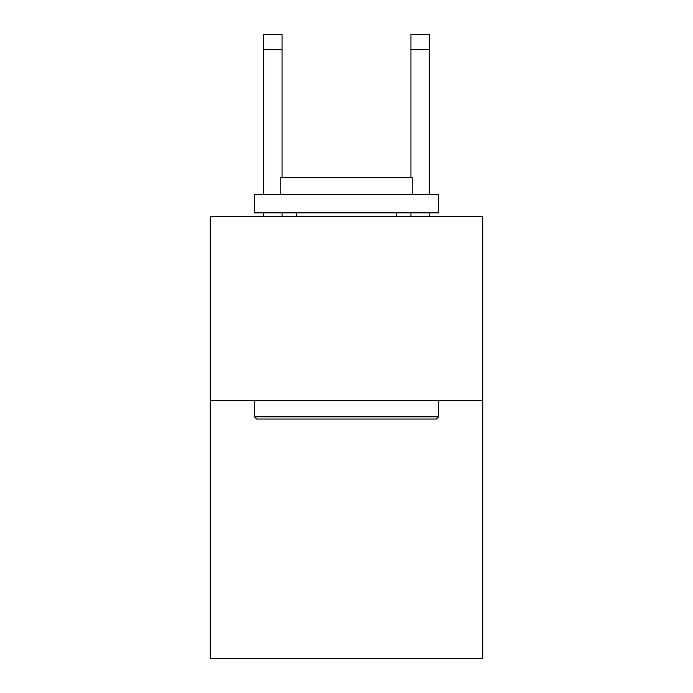 <?xml version="1.0" encoding="UTF-8"?>
<svg xmlns="http://www.w3.org/2000/svg" width="693" height="693" viewBox="0 0 693 693"><rect width="100%" height="100%" fill="white"/><g stroke="black" fill="none" stroke-linecap="round" stroke-linejoin="round"><path stroke-width="1.04" d="M482.726 400.623L482.726 658.35L210.274 658.35L210.274 216.528L482.726 216.528L482.726 400.623L210.274 400.623M256.661 419.031L254.452 416.822L438.548 416.822L436.339 419.031L256.661 419.031M438.548 194.438L438.548 212.846L254.452 212.846L254.452 194.438L438.548 194.438M280.223 194.438L280.223 177.503L412.777 177.503L412.777 194.438M438.548 400.623L438.548 416.822M254.452 400.623L254.452 416.822M396.569 212.846L396.569 216.528M296.431 212.846L296.431 216.528M282.068 216.528L282.068 212.846M282.068 177.503L282.068 49.376L263.661 49.376L263.661 34.65L282.068 34.65L282.068 49.376M263.661 216.528L263.661 212.846M263.661 194.438L263.661 49.376M429.339 216.528L429.339 212.846M429.339 194.438L429.339 34.65L410.932 34.65L410.932 177.503M410.932 212.846L410.932 216.528M282.068 34.65L263.661 34.65M410.932 49.376L429.339 49.376"/></g></svg>
